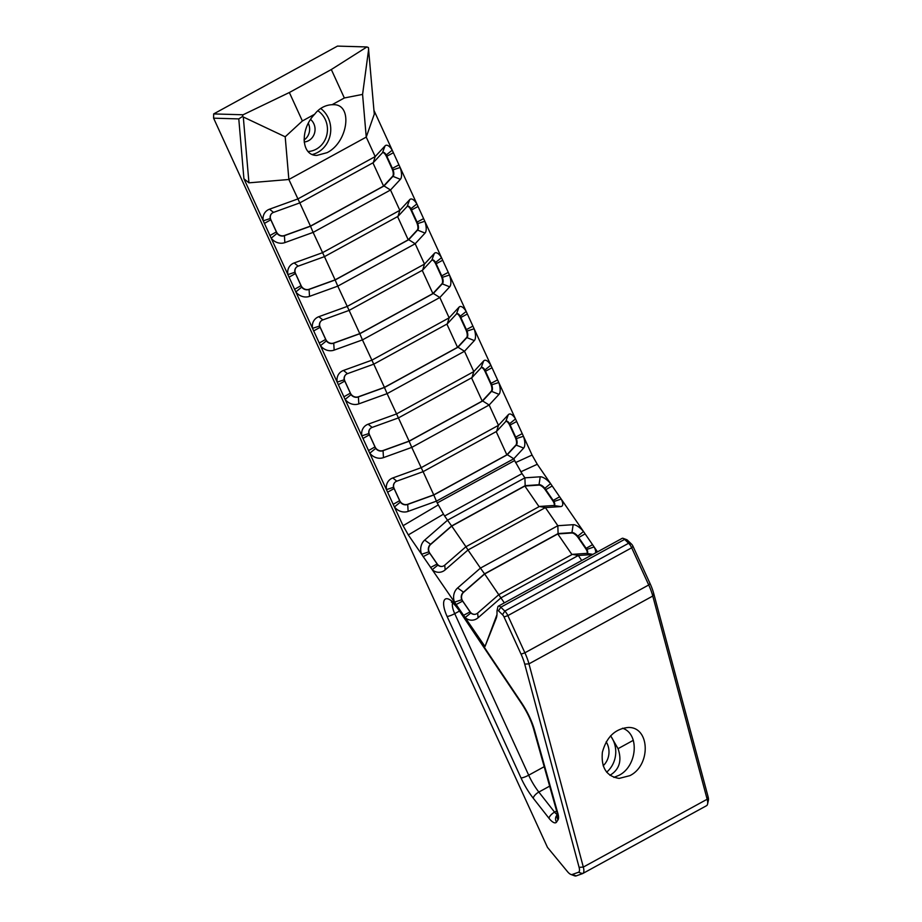 <?xml version="1.0" encoding="UTF-8"?>
<svg xmlns="http://www.w3.org/2000/svg" width="922" height="922" viewBox="0 0 922 922"><rect width="100%" height="100%" fill="white"/><g stroke="black" fill="none" stroke-linecap="round" stroke-linejoin="round"><path stroke-width="1.38" d="M310.576 119.445A12.562 11.525 -88.3 0 1 308.674 140.64A12.562 11.525 -88.3 0 1 304.145 141.965M308.04 151.496A21.978 20.169 91.7 0 0 316.269 149.157A21.978 20.169 91.7 0 0 327.437 130.382A21.978 20.169 91.7 0 0 317.813 110.732M304.018 140.017A12.562 11.525 91.7 0 0 308.294 123.318M320.706 108.462A25.597 23.476 -88.3 0 1 317.744 152.384A25.597 23.476 -88.3 0 1 312.351 154.493M603.149 765.79A18.21 16.711 91.7 0 0 606.192 741.841M368.685 48.993L362.577 94.401L344.344 97.974L331.321 69.53L366.91 46.953L368.408 47.541L374.286 114.178L366.241 137.101L375.185 156.579L297.794 198.968L269.512 209.19A11.928 10.695 -137.3 0 0 263.243 220.842L393.175 504.322L403.075 525.701L408.308 534.921L485.007 646.495L496.209 618.328A34.54 12.101 -118.7 0 0 496.67 616.772A34.54 12.101 -118.7 0 0 497.016 613.095L496.993 611.056A3.135 1.095 61.3 0 1 497.027 610.721A3.135 1.095 61.3 0 1 498.502 610.86L502.513 614.72A3.135 1.095 61.3 0 1 504.046 616.979L521.068 654.171A28.259 9.9 61.3 0 1 524.722 664.128L579.097 867.337A9.416 3.296 61.3 0 1 578.497 872.247L572.136 874.529A9.416 3.296 61.3 0 1 570.891 874.448A9.416 3.296 61.3 0 1 567.41 871.544L547.472 847.387L213.604 118.177L238.786 118.903L243.915 178.73L263.243 220.842L270.227 218.526A6.281 5.636 42.7 0 1 271.483 213.743A6.281 5.636 42.7 0 1 273.523 212.394L299.788 202.898L288.863 179.49L285.198 136.79L242.394 116.564L238.786 118.903M362.577 94.401L366.241 137.101L288.863 179.49L248.952 182.833L243.915 178.73M242.394 116.564L243.085 114.777L213.662 113.925L337.475 46.1L366.91 46.953M498.353 606.157L622.177 538.344A6.281 2.201 61.3 0 1 623.111 538.344A6.281 2.201 61.3 0 1 624.62 539.393L628.62 543.254A6.281 2.201 61.3 0 1 631.685 547.783L648.719 584.974A31.406 10.995 61.3 0 1 652.776 596.038L707.151 799.247A12.562 4.403 61.3 0 1 707.566 804.099A12.562 4.403 61.3 0 1 706.563 805.69L582.75 873.514A12.562 4.403 -118.7 0 0 583.326 867.072L528.963 663.863A31.406 10.995 -118.7 0 0 524.895 652.799L507.872 615.608A6.281 2.201 -118.7 0 0 504.807 611.079L500.796 607.218A6.281 2.201 -118.7 0 0 498.353 606.157A6.281 2.201 -118.7 0 0 497.845 606.953L497.027 610.721M707.566 804.099L708.396 800.331A9.416 3.296 -118.7 0 0 708.073 796.689L653.71 593.48A28.259 9.9 -118.7 0 0 650.045 583.522L633.022 546.331A3.135 1.095 -118.7 0 0 631.489 544.072L627.479 540.211A3.135 1.095 -118.7 0 0 626.73 539.681L623.111 538.344M243.085 114.777L289.358 92.511L331.321 69.53M570.891 874.448L574.51 875.796A12.562 4.403 -118.7 0 0 576.169 875.9L582.531 873.607A12.562 4.403 -118.7 0 0 582.75 873.514M629.853 775.656L619.169 778.399C606.572 776.405 600.971 767.703 602.377 752.317C606.515 737.001 615.181 728.714 628.378 727.47C649.975 726.847 651.163 765.26 629.853 775.656M496.958 614.686L485.007 646.495M248.952 182.833L243.35 117.636M213.604 118.177L213.662 113.925M289.358 92.511L302.381 120.966L285.198 136.79M332.058 104.705L333.372 104.693C353.195 104.013 348.17 142.253 327.068 152.66L316.88 155.415C301.16 155.83 299.742 129.46 314.667 114.236A25.597 23.476 -88.3 0 1 332.058 104.705L344.344 97.974M302.381 120.966L314.667 114.236M443.482 514.153L444.623 515.997L522.013 473.608L514.626 460.562L437.235 502.963L443.482 514.153L408.308 534.921M595.577 552.912A11.928 4.633 49 0 0 594.102 546.93L537.284 464.273L532.063 455.053L515.502 418.957A11.928 4.794 70.1 0 0 508.333 414.67L498.468 425.342L421.077 467.731L392.795 477.953A11.928 10.695 -137.3 0 0 386.525 489.605L393.51 487.3A6.281 5.636 42.7 0 1 394.766 482.506A6.281 5.636 42.7 0 1 396.806 481.157L423.071 471.672L411.754 447.401L489.144 405.012L499.009 394.339A11.928 4.794 70.1 0 0 498.79 382.526L490.85 365.204A11.928 4.794 70.1 0 0 483.67 360.917L473.804 371.589L396.425 413.978L368.143 424.201A11.928 10.695 -137.3 0 0 361.862 435.852L368.846 433.547A6.281 5.636 42.7 0 1 370.114 428.753A6.281 5.636 42.7 0 1 372.154 427.405L398.419 417.92L387.102 393.648L464.492 351.259L474.346 340.587A11.928 4.794 70.1 0 0 474.127 328.774L466.186 311.452A11.928 4.794 70.1 0 0 459.018 307.164L449.152 317.836L371.762 360.225L343.48 370.448A11.928 10.695 -137.3 0 0 337.21 382.1L344.194 379.795A6.281 5.636 42.7 0 1 345.45 375A6.281 5.636 42.7 0 1 347.49 373.652L373.756 364.167L362.438 339.895L439.829 297.506L449.694 286.834A11.928 4.794 70.1 0 0 449.475 275.021L441.534 257.699A11.928 4.794 70.1 0 0 434.354 253.4L424.5 264.084L347.11 306.473L318.828 316.695A11.928 10.695 -137.3 0 0 312.546 328.347L319.531 326.042A6.281 5.636 42.7 0 1 320.798 321.248A6.281 5.636 42.7 0 1 322.838 319.899L349.104 310.403L337.786 286.143L415.177 243.754L425.042 233.082A11.928 4.794 70.1 0 0 424.823 221.268L416.871 203.946A11.928 4.794 70.1 0 0 409.702 199.648L399.837 210.331L322.446 252.72L294.164 262.943A11.928 10.695 -137.3 0 0 287.895 274.595L294.879 272.278A6.281 5.636 42.7 0 1 296.135 267.495A6.281 5.636 42.7 0 1 298.175 266.147L324.452 256.65L313.123 232.39L390.513 190.001L400.378 179.329A11.928 4.794 70.1 0 0 400.16 167.516L392.219 150.194A11.928 4.794 70.1 0 0 385.05 145.895L375.185 156.579L373.329 162.618L382.492 152.706A6.281 2.524 -109.9 0 1 382.93 152.407A6.281 2.524 -109.9 0 1 386.272 154.965L393.083 169.821A6.281 2.524 -109.9 0 1 393.198 176.044L384.036 185.956L390.513 190.001L399.837 210.331L397.993 216.37L407.144 206.459A6.281 2.524 -109.9 0 1 407.582 206.159A6.281 2.524 -109.9 0 1 410.924 208.718L417.735 223.573A6.281 2.524 -109.9 0 1 417.85 229.797L408.688 239.708L415.177 243.754L424.5 264.084L422.645 270.123L431.807 260.211A6.281 2.524 -109.9 0 1 432.245 259.912A6.281 2.524 -109.9 0 1 435.576 262.47L442.399 277.326A6.281 2.524 -109.9 0 1 442.514 283.55L433.352 293.461L439.829 297.506L449.152 317.836L447.297 323.876L456.459 313.964A6.281 2.524 -109.9 0 1 456.897 313.664A6.281 2.524 -109.9 0 1 460.239 316.223L467.051 331.079A6.281 2.524 -109.9 0 1 467.166 337.302L458.004 347.214L464.492 351.259L473.804 371.589L471.96 377.628L481.123 367.717A6.281 2.524 -109.9 0 1 481.561 367.417A6.281 2.524 -109.9 0 1 484.891 369.976L491.714 384.831A6.281 2.524 -109.9 0 1 491.829 391.055L482.667 400.966L489.144 405.012L498.468 425.342L496.612 431.381L505.775 421.469A6.281 2.524 -109.9 0 1 506.213 421.17A6.281 2.524 -109.9 0 1 509.555 423.728L516.366 438.584A6.281 2.524 -109.9 0 1 516.481 444.807L507.319 454.719L513.796 458.764L514.626 460.562M437.235 502.963L436.417 501.153L513.796 458.764L523.661 448.092A11.928 4.794 70.1 0 0 523.442 436.279L516.366 438.584M400.321 502.156L394.466 506.927A11.928 10.695 -137.3 0 0 408.135 511.376L436.417 501.153L433.778 494.999L407.512 504.495A6.281 5.636 42.7 0 1 400.321 502.156L393.51 487.3M572.378 554.353L498.837 594.632L477.642 613.084A6.281 5.555 86.2 0 1 474.634 614.352A6.281 5.555 86.2 0 1 470.819 612.992L461.715 599.749A6.281 5.555 86.2 0 1 463.351 592.293L484.546 573.841L558.087 533.561L572.32 532.605A6.281 2.443 -131 0 1 577.76 536.189L586.865 549.42A6.281 2.443 -131 0 1 587.302 553.131A6.281 2.443 -131 0 1 586.611 553.396L572.378 554.353L578.301 555.493L592.592 554.537M587.06 553.292A6.281 2.443 49 0 0 585.677 548.578L578.255 537.78A6.281 2.443 49 0 0 571.882 532.985L557.775 533.93L484.661 573.98L500.923 597.882L578.301 555.493L581.736 560.484M470.819 612.992L465.126 617.579A11.928 10.545 -93.8 0 0 478.103 617.752L500.923 597.882L504.346 602.873M484.546 573.841L480.443 568.102L457.623 587.971A11.928 10.545 -93.8 0 0 454.511 602.147L461.715 599.749M577.76 536.189L583.499 531.498A11.928 4.633 49 0 0 573.161 524.687L557.833 525.713L480.443 568.102L467.996 549.996L545.386 507.607L560.714 506.581A11.928 4.633 49 0 0 561.175 499.044L553.938 501.533A6.281 2.443 -131 0 1 554.387 505.244A6.281 2.443 -131 0 1 553.696 505.498L539.462 506.455L545.386 507.607L557.833 525.713L558.087 533.561M597.491 551.863L594.102 546.93L586.865 549.42M437.892 565.094L432.199 569.692A11.928 10.545 -93.8 0 0 445.176 569.865L467.996 549.996L465.921 546.734L444.727 565.186A6.281 5.555 86.2 0 1 441.707 566.465A6.281 5.555 86.2 0 1 437.892 565.094L428.799 551.863A6.281 5.555 86.2 0 1 430.436 544.395L451.63 525.955L447.527 520.215L424.708 540.085A11.928 10.545 -93.8 0 0 421.596 554.26L428.799 551.863M484.661 573.98L463.651 592.27A6.281 5.555 -93.8 0 0 462.717 601.063L470.139 611.862A6.281 5.555 -93.8 0 0 474.772 614.34M539.462 506.455L465.921 546.734M451.63 525.955L525.171 485.663L524.906 477.827L447.527 520.215L444.623 515.997M525.171 485.663L539.405 484.707A6.281 2.443 -131 0 1 544.844 488.303L553.938 501.533M544.844 488.303L550.572 483.612A11.928 4.633 49 0 0 540.234 476.801L524.906 477.827L522.013 473.608M554.134 505.394A6.281 2.443 49 0 0 552.751 500.692L545.328 489.893A6.281 2.443 49 0 0 538.967 485.087L524.849 486.044L451.734 526.093L430.724 544.383A6.281 5.555 -93.8 0 0 429.802 553.177L437.224 563.976A6.281 5.555 -93.8 0 0 441.857 566.442M507.319 454.719L433.778 494.999M394.858 482.402A6.281 5.636 -137.3 0 0 394.155 488.522L399.722 500.634A6.281 5.636 -137.3 0 0 407.697 504.288L433.743 494.884L423.094 471.661L496.612 431.381M509.555 423.728L515.502 418.957L498.79 382.526L491.714 384.831M375.669 448.392L369.814 453.175A11.928 10.695 -137.3 0 0 383.471 457.623L411.754 447.401L409.126 441.246L382.861 450.743A6.281 5.636 42.7 0 1 375.669 448.392L368.846 433.547M433.743 494.884L506.858 454.834L515.94 445.003A6.281 2.524 70.1 0 0 515.26 437.351L509.693 425.238A6.281 2.524 70.1 0 0 505.959 421.308M482.667 400.966L409.126 441.246M370.206 428.649A6.281 5.636 -137.3 0 0 369.503 434.769L375.058 446.882A6.281 5.636 -137.3 0 0 383.045 450.535L409.091 441.131L398.431 417.908L471.96 377.628M484.891 369.976L490.85 365.204L474.127 328.774L467.051 331.079M351.005 394.639L345.151 399.422A11.928 10.695 -137.3 0 0 358.819 403.871L387.102 393.648L384.462 387.494L358.197 396.99A6.281 5.636 42.7 0 1 351.005 394.639L344.194 379.795M409.091 441.131L482.206 401.082L491.288 391.251A6.281 2.524 70.1 0 0 490.596 383.598L485.041 371.485A6.281 2.524 70.1 0 0 481.307 367.555M458.004 347.214L384.462 387.494M373.756 364.167L447.297 323.876M460.239 316.223L466.186 311.452L449.475 275.021L442.399 277.326M326.353 340.886L320.499 345.669A11.928 10.695 -137.3 0 0 334.156 350.118L362.438 339.895L359.81 333.741L333.545 343.238A6.281 5.636 42.7 0 1 326.353 340.886L319.531 326.042M345.554 374.897A6.281 5.636 -137.3 0 0 344.851 381.017L350.406 393.129A6.281 5.636 -137.3 0 0 358.381 396.783L384.428 387.378L457.543 347.329L466.624 337.498A6.281 2.524 70.1 0 0 465.944 329.846L460.378 317.733A6.281 2.524 70.1 0 0 456.644 313.803M433.352 293.461L359.81 333.741M320.891 321.144A6.281 5.636 -137.3 0 0 320.188 327.264L325.743 339.377A6.281 5.636 -137.3 0 0 333.729 343.03L359.776 333.626L349.115 310.403L422.645 270.123M435.576 262.47L441.534 257.699L424.823 221.268L417.735 223.573M301.69 287.134L295.835 291.917A11.928 10.695 -137.3 0 0 309.504 296.365L337.786 286.143L335.147 279.988L308.882 289.485A6.281 5.636 42.7 0 1 301.69 287.134L294.879 272.278M359.776 333.626L432.891 293.576L441.972 283.745A6.281 2.524 70.1 0 0 441.281 276.093L435.726 263.969A6.281 2.524 70.1 0 0 431.992 260.05M408.688 239.708L335.147 279.988M324.452 256.65L397.993 216.37M410.924 208.718L416.871 203.946L400.16 167.516L393.083 169.821M277.038 233.381L271.183 238.164A11.928 10.695 -137.3 0 0 284.84 242.613L313.123 232.39L310.495 226.236L284.23 235.732A6.281 5.636 42.7 0 1 277.038 233.381L270.227 218.526M296.239 267.392A6.281 5.636 -137.3 0 0 295.536 273.511L301.091 285.624A6.281 5.636 -137.3 0 0 309.077 289.278L335.112 279.862L408.227 239.824L417.309 229.993A6.281 2.524 70.1 0 0 416.629 222.34L411.062 210.216A6.281 2.524 70.1 0 0 407.328 206.298M384.036 185.956L310.495 226.236M299.788 202.898L373.329 162.618M386.272 154.965L392.219 150.194L373.963 110.386M271.575 213.639A6.281 5.636 -137.3 0 0 270.872 219.759L276.439 231.871A6.281 5.636 -137.3 0 0 284.414 235.525L310.46 226.109L383.575 186.071L392.657 176.24A6.281 2.524 70.1 0 0 391.965 168.588L386.41 156.463A6.281 2.524 70.1 0 0 382.676 152.545M610.641 735.768L618.051 748.676C622.131 760.673 619.423 769.559 609.926 775.321M610.56 735.848A25.597 23.476 -88.3 0 1 606.618 772.198M613.856 777.396L618.927 775.344C637.367 766.286 639.845 733.67 622.488 728.23M571.963 554.571L557.775 533.93M465.933 546.734L451.734 526.093M539.047 506.685L524.849 486.044M506.858 454.834L496.209 431.611M482.206 401.082L471.545 377.859M384.428 387.378L373.779 364.155M457.543 347.329L446.893 324.106M432.891 293.576L422.23 270.353M335.112 279.862L324.463 256.65M408.227 239.824L397.578 216.601M310.46 226.109L299.811 202.898M383.575 186.071L372.926 162.848M557.372 814.414A6.281 2.201 61.3 0 1 554.583 812.144L538.851 792.056L549.65 786.143M533.239 798.187L548.97 818.263A12.562 4.403 -118.7 0 0 556.519 822.113L558.041 819.819A12.562 4.403 -118.7 0 0 557.948 813.688L534.518 730.166A37.687 13.196 -118.7 0 0 521.598 702.875L458.637 608.993A20.1 7.042 -118.7 0 0 445.257 599.116A20.1 7.042 -118.7 0 0 447.078 616.415L521.022 777.949A37.687 13.196 -118.7 0 0 533.239 798.187A6.281 2.501 -38.1 0 1 538.851 792.056A31.406 10.995 61.3 0 1 528.686 775.195L454.73 613.66L459.513 611.044M544.199 766.689L528.686 775.195A6.281 1.187 -24.6 0 1 521.022 777.949M498.502 610.86L500.796 607.218L624.62 539.393L627.479 540.211M502.513 614.72L504.807 611.079L628.62 543.254L631.489 544.072M504.046 616.979L507.872 615.608L631.685 547.783L633.022 546.331M521.068 654.171L524.895 652.799L648.719 584.974L650.045 583.522M524.722 664.128L528.963 663.863L652.776 596.038L653.71 593.48M579.097 867.337L583.326 867.072L707.151 799.247L708.073 796.689M576.169 875.9L572.136 874.529M582.531 873.607L578.497 872.247M496.935 615.032L496.209 618.328M403.075 525.701L438.25 504.922M537.284 464.273L520.734 471.834M532.063 455.053L515.513 462.602M586.611 553.396L592.927 554.364M477.642 613.084L478.103 617.752M470.139 611.862L463.489 615.366M463.651 592.27L457.623 587.971M571.882 532.985L573.161 524.687M456.067 604.567L462.717 601.063M578.255 537.78L585.044 533.919M592.466 544.718L585.677 548.578M553.696 505.498L560.714 506.581M444.727 565.186L445.176 569.865M437.224 563.976L430.562 567.479M430.724 544.383L424.708 540.085M538.967 485.087L540.234 476.801M423.14 556.681L429.802 553.177M545.328 489.893L552.128 486.032M559.55 496.831L552.751 500.692M515.94 445.003L523.661 448.092M407.697 504.288L408.135 511.376M399.722 500.634L393.175 504.322M396.806 481.157L392.795 477.953M505.775 421.469L508.333 414.67M387.609 492.21L394.155 488.522M509.693 425.238L516.597 421.561M522.152 433.674L515.26 437.351M491.288 391.251L499.009 394.339M383.045 450.535L383.471 457.623M375.058 446.882L368.512 450.57M372.154 427.405L368.143 424.201M481.123 367.717L483.67 360.917M362.957 438.457L369.503 434.769M485.041 371.485L491.933 367.797M497.5 379.922L490.596 383.598M466.624 337.498L474.346 340.587M358.381 396.783L358.819 403.871M350.406 393.129L343.86 396.817M347.49 373.652L343.48 370.448M456.459 313.964L459.018 307.164M338.305 384.693L344.851 381.017M460.378 317.733L467.281 314.045M472.836 326.169L465.944 329.846M441.972 283.745L449.694 286.834M333.729 343.03L334.156 350.118M325.743 339.377L319.196 343.065M322.838 319.899L318.828 316.695M431.807 260.211L434.354 253.4M313.641 330.94L320.188 327.264M435.726 263.969L442.618 260.292M448.184 272.416L441.281 276.093M417.309 229.993L425.042 233.082M309.077 289.278L309.504 296.365M301.091 285.624L294.544 289.312M298.175 266.147L294.164 262.943M407.144 206.459L409.702 199.648M288.989 277.188L295.536 273.511M411.062 210.216L417.966 206.54M423.521 218.664L416.629 222.34M392.657 176.24L400.378 179.329M284.414 235.525L284.84 242.613M276.439 231.871L269.892 235.559M273.523 212.394L269.512 209.19M382.492 152.706L385.05 145.895M264.326 223.435L270.872 219.759M386.41 156.463L393.314 152.787M398.869 164.911L391.965 168.588M618.051 748.676L633.333 740.308M556.634 811.014L554.583 812.144A6.281 2.501 -38.1 0 0 548.97 818.263M453.578 601.709L451.377 602.101C452.529 602.297 454.938 604.82 458.58 609.673A6.281 1.464 -33.8 0 1 458.637 608.993M447.078 616.415A6.281 1.187 -24.6 0 0 454.73 613.66A13.818 4.841 61.3 0 1 452.644 602.884M556.519 822.113A6.281 5.786 -146.5 0 1 556.45 815.82L557.43 814.333M558.041 819.819A6.281 5.786 -146.5 0 1 557.441 814.529M557.948 813.688A6.281 3.25 164.3 0 1 557.061 812.559L557.441 814.771L557.96 813.527M534.518 730.166A6.281 3.25 164.3 0 1 533.631 729.037L557.061 812.559M521.598 702.875A6.281 1.464 146.2 0 0 521.541 703.544C527.142 712.049 531.176 720.555 533.631 729.037M458.58 609.673L521.541 703.544"/></g></svg>
